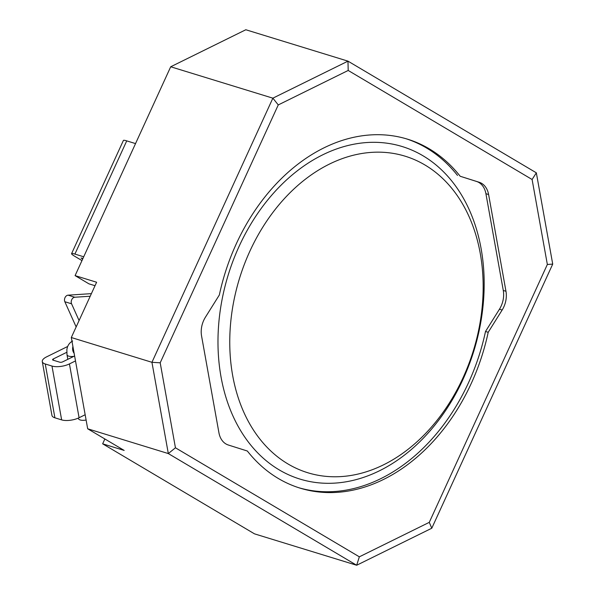<?xml version="1.0" encoding="UTF-8"?>
<svg xmlns="http://www.w3.org/2000/svg" width="595" height="595" viewBox="0 0 595 595"><rect width="100%" height="100%" fill="white"/><g stroke="black" fill="none" stroke-linecap="round" stroke-linejoin="round"><path stroke-width="0.89" d="M86.111 420.04A7.311 2.819 169.8 0 1 80.176 419.958A7.311 2.819 169.8 0 1 78.443 418.553L78.362 418.084M135.534 143.588L126.735 140.881A12.54 1.488 -155.4 0 0 123.403 140.45L71.579 253.649A12.54 1.488 -155.4 0 0 74.903 256.386L81.969 260.58M83.709 256.787L74.903 254.08A12.54 1.488 -155.4 0 0 71.579 253.649M82.936 258.468L81.076 257.999L82.668 259.063M53.52 360.28L53.282 358.956L66.722 352.329M42.282 361.582A12.54 4.827 -10.2 0 0 45.25 363.984L51.981 366.051A12.54 4.827 -10.2 0 0 69.429 363.917L79.083 417.742A12.54 4.827 169.8 0 1 61.642 419.884L54.911 417.816A12.54 4.827 169.8 0 1 51.944 415.407L42.282 361.582A12.54 4.827 -10.2 0 1 46.551 356.888L67.674 346.476M53.282 358.956A2.09 0.803 -10.2 0 0 52.568 359.737A2.09 0.803 -10.2 0 0 53.067 360.139L59.79 362.206A2.09 0.803 -10.2 0 0 62.698 361.849L74.613 355.974M75.498 360.92L69.429 363.917M90.209 296.228L74.791 297.24A4.18 3.087 107.1 0 0 71.787 299.597A4.18 3.087 107.1 0 0 71.571 303.8L79.075 320.534M91.392 293.64L68.068 295.172A4.18 3.087 107.1 0 0 65.056 297.53A4.18 3.087 107.1 0 0 64.84 301.732L76.153 326.938M79.083 417.742L85.159 414.752M424.912 164.964A165.596 122.384 107.1 0 0 249.848 251.254A165.596 122.384 107.1 0 0 288.01 463.974A165.596 122.384 107.1 0 0 463.074 377.684A165.596 122.384 107.1 0 0 424.912 164.964M422.986 155.764A173.956 128.565 107.1 0 0 239.078 246.412A173.956 128.565 107.1 0 0 279.174 469.864A173.956 128.565 107.1 0 0 463.074 379.216A173.956 128.565 107.1 0 0 422.986 155.764M225.914 443.93A20.899 15.448 107.1 0 0 228.324 445.008L247.341 451.017A182.561 134.924 107.1 0 0 278.304 478.469A182.561 134.924 107.1 0 0 300.14 488.153A182.561 134.924 107.1 0 0 488.197 332.3L502.135 310.047A20.899 15.448 107.1 0 0 505.966 291.275L488.607 194.52A20.899 15.448 107.1 0 0 479.213 182.271L460.195 176.261A182.561 134.924 107.1 0 0 407.397 139.133A182.561 134.924 107.1 0 0 219.347 294.979L205.401 317.239A20.899 15.448 107.1 0 0 201.571 336.004L218.93 432.758A20.899 15.448 107.1 0 0 225.914 443.93M298.802 487.729A182.561 134.924 107.1 0 0 485.505 331.475L488.197 332.3M87.681 428.787L124.177 450.43L102.652 443.818L254.511 533.856L356.673 565.25L168.318 453.569L87.681 428.787L71.303 337.521L151.941 362.303L272.867 98.168L170.706 66.774L75.089 275.619L88.938 283.837L95.029 285.704M102.652 443.818L104.861 438.976M170.706 66.774L245.817 29.75L347.978 61.144L536.34 172.825L552.718 264.098L431.784 528.226L356.673 565.25L359.343 556.823L429.278 522.351L547.348 264.47L532.101 179.497L348.194 70.455L278.259 104.928L160.196 362.809L175.443 447.79L359.343 556.823M175.443 447.79L168.318 453.569L151.941 362.303L160.196 362.809M71.303 337.521L96.613 282.238L75.089 275.619M278.259 104.928L272.867 98.168L347.978 61.144L348.194 70.455M485.505 331.475L499.45 309.214A20.899 15.448 107.1 0 0 503.281 290.449L485.914 193.695A20.899 15.448 107.1 0 0 476.521 181.445L460.195 176.261M457.503 175.436A182.561 134.924 107.1 0 0 406.05 138.732M429.278 522.351L431.784 528.226M547.348 264.47L552.718 264.098M532.101 179.497L536.34 172.825M73.847 356.353A7.311 2.819 169.8 0 1 68.723 356.145A7.311 2.819 169.8 0 1 66.997 354.739L66.863 349.488L67.376 347.272C68.38 344.379 70.136 342.304 72.642 341.047M74.122 353.214A7.311 5.407 -72.9 0 1 72.902 346.439M74.903 254.08L126.735 140.881M45.25 363.984L54.911 417.816M61.642 419.884L51.981 366.051M64.84 301.732L71.571 303.8M68.068 295.172L74.791 297.24M476.521 181.445L479.213 182.271M485.914 193.695L488.607 194.52M503.281 290.449L505.966 291.275M499.45 309.214L502.135 310.047M67.815 359.328L66.997 354.739"/></g></svg>
